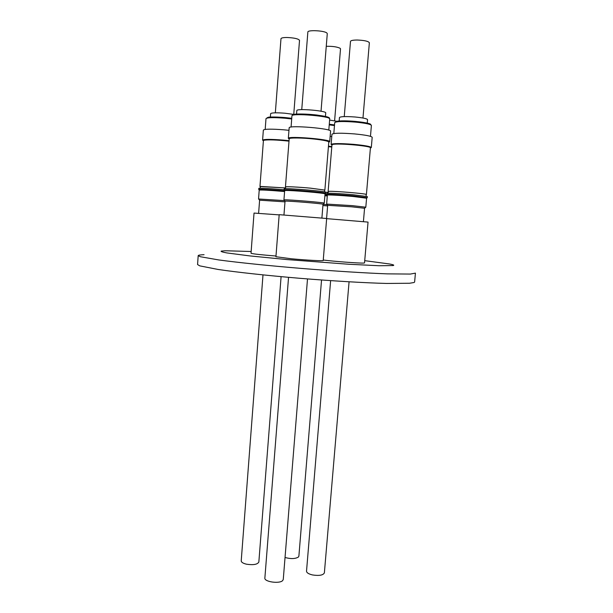 <?xml version="1.0" encoding="UTF-8"?>
<svg xmlns="http://www.w3.org/2000/svg" width="613" height="613" viewBox="0 0 613 613"><rect width="100%" height="100%" fill="white"/><g stroke="black" fill="none" stroke-linecap="round" stroke-linejoin="round"><path stroke-width="0.92" d="M296.822 110.662L296.838 110.524C296.899 108.248 326.744 110.754 325.733 112.953L325.449 116.478M301.749 109.643L307.856 32.045C307.481 29.784 324.039 30.558 326.806 32.933L327.281 33.646L321.028 111.214M289.175 138.982L288.332 138.346L289.183 127.719C289.344 124.983 332.047 128.561 330.576 131.182L329.71 141.71L328.783 142.201M288.332 138.346L288.363 138.262C288.508 135.825 331.158 139.389 329.71 141.71M285.451 186.911L289.19 138.814C288.838 137.626 302.24 137.733 314.377 139.067C323.518 140.109 328.323 141.097 328.798 142.032L324.867 190.091L310.439 188.145C298.347 187.019 285.053 186.367 285.451 186.911L285.635 187.034M328.622 141.756L328.637 141.626C328.17 140.699 323.411 139.718 314.354 138.684C302.339 137.358 289.06 137.258 289.413 138.438L289.405 138.576M324.53 191.854L324.675 190.076L310.385 188.153C298.416 187.034 285.244 186.39 285.643 186.927L285.505 188.704M284.156 190.045L284.693 189.831C289.175 189.325 326.775 192.528 325.741 193.325L325.656 193.401M325.059 193.907L325.832 192.237C326.898 191.409 289.267 188.199 284.777 188.735L284.164 188.865L284.08 189.969L285.26 190.528C289.62 190.053 326.039 193.149 325.059 193.907L324.239 203.202M283.965 214.918L285.037 201.194L285.597 201.125C289.681 200.926 323.664 203.761 323.013 204.252L324.3 203.164M284.003 199.953L284.532 199.83C288.846 199.577 325.028 202.604 324.3 203.148M291.405 258.77L275.934 256.732L279.183 214.673L326.66 218.496L323.212 260.525C323.794 261.123 306.224 260.173 291.405 258.77M288.547 277.329L264.87 578.036C264.05 581.829 279.589 584.051 282.67 580.572L283.267 579.454L307.504 278.923M339.173 120.968L339.464 117.512C340.575 116.493 345.778 116.317 355.057 116.999C362.835 117.773 367.003 118.654 367.555 119.642L367.256 123.106M344.245 116.608L350.49 41.377C350.812 40.489 353.08 40.037 357.302 40.021C364.398 40.328 368.421 41.24 369.363 42.749L362.973 118.025M331.932 145.028L331.12 144.438L331.955 134.232C333.556 133.006 341.089 132.898 354.552 133.918C365.555 134.99 371.432 136.124 372.191 137.312L371.309 147.534L370.405 147.994M331.12 144.438C332.706 143.358 340.223 143.327 353.67 144.354C364.666 145.404 370.551 146.469 371.309 147.534M328.124 191.486L331.947 144.883L332.775 144.453C337.932 142.959 371.762 146.017 370.421 147.848L366.413 194.513C367.654 193.769 333.97 190.911 328.928 191.333L328.3 191.608M370.252 147.595L370.26 147.457C371.593 145.641 338.1 142.599 332.989 144.093L332.154 144.66M366.076 196.229L366.229 194.497C367.455 193.762 334.108 190.927 329.112 191.348L328.307 191.501L328.17 193.233M326.852 194.528L326.783 194.444C326.522 193.953 340.851 194.704 353.318 195.853L367.164 197.715M326.66 204.129L327.342 195.11C327.104 194.643 340.989 195.378 353.073 196.489L366.582 198.214L367.248 197.647L367.34 196.589L353.41 194.773C340.928 193.616 326.591 192.88 326.867 193.394L326.783 194.459M326.583 218.473L327.671 205.324L351.831 206.826L364.559 208.274L365.754 207.24M327.671 205.324L326.614 204.075L352.299 205.646L365.808 207.194L366.582 198.229M326.652 218.642L368.045 222.098L364.528 262.923L363.67 263.061C359.639 263.345 333.572 261.391 323.25 260.027M330.629 280.639L306.523 571.17C306.623 572.764 308.638 574.021 312.553 574.956C319.22 575.952 323.166 575.247 324.377 572.856L349.073 281.811M270.379 117.075L270.632 113.65C271.567 112.715 276.325 112.57 284.93 113.213L294.002 114.432M275.337 112.823L280.976 38.711C281.237 37.914 283.244 37.508 287.007 37.493C294.263 37.83 298.431 38.78 299.519 40.343L293.75 114.386M263.406 140.722L262.594 140.139L263.352 130.079C264.686 128.952 271.597 128.868 284.087 129.833L288.961 130.324M262.594 140.139C263.919 139.151 270.816 139.136 283.29 140.101L289.045 140.683M285.566 187.938L259.958 186.536L263.414 140.592L263.874 140.27C268.119 139.542 276.501 139.841 289.007 141.143M289.037 140.783C276.632 139.48 268.31 139.189 264.08 139.91L263.613 140.369M285.566 187.946L260.579 186.429L260.012 188.26M258.717 189.524L258.655 189.463C258.448 188.996 271.337 189.685 283.329 190.781L284.639 190.904M284.095 189.785L283.413 189.724C271.413 188.612 258.51 187.938 258.732 188.406L259.215 190.107C261.284 189.8 269.253 190.229 283.137 191.417L284.593 191.547M258.609 213.309L259.606 200.183L284.984 201.853M258.602 198.995L284.555 200.612M262.992 274.9L241.223 560.834C241.3 562.267 243.093 563.393 246.595 564.221C253.422 565.201 257.506 564.466 258.847 562.014L281.091 276.655M326.262 46.304C332.453 46.167 337.073 46.826 340.115 48.274L340.514 48.856L334.606 120.799M328.415 146.66L331.771 147.043M328.231 192.444L325.817 192.214L328.231 192.451M331.794 146.691L328.445 146.308M324.959 195.103L327.327 195.317M326.798 194.229L325.043 194.068M322.921 205.524L327.61 205.945M323.013 204.367L327.173 204.734M324.913 195.723L327.273 195.945M285.037 557.485C290.784 559.056 295.228 558.918 298.378 557.071L298.883 556.16L321.541 279.995M198.191 255.652L197.57 264.555L199.754 265.858L218.036 269.452C236.917 272.249 267.015 275.536 299.849 278.302C332.767 281.007 364.819 282.884 386.581 283.451L409.515 283.26L414.066 282.509L414.618 282.018L415.43 273.13L410.358 274.065L387.431 273.865C365.67 273.076 333.595 271.061 300.638 268.364C267.774 265.621 237.637 262.494 218.718 259.935L200.39 256.74L198.191 255.652C198.283 255.161 200.244 254.839 204.068 254.686M251.154 251.499L225.094 250.755L221.155 251.108C220.665 251.522 222.519 252.119 226.718 252.901L249.958 255.928L286.991 259.575L348.789 264.257L379.209 265.736L393.109 265.559C394.603 265.23 393.446 264.709 389.653 263.996L364.72 260.663M275.988 256.019C260.946 254.824 252.625 253.905 251.024 253.276L254.027 213.071L279.168 214.879M328.453 146.216L331.809 146.591M330.146 136.354L331.763 136.538M329.618 120.079L336.759 121.267M328.798 130.132L329.71 118.93C331.058 116.225 292.209 112.945 291.972 115.75L292.01 115.558M292.807 115.037C293.183 112.217 332.238 115.727 328.92 118.271M370.467 136.331L371.401 125.427C370.719 124.209 365.363 123.098 355.333 122.102C343.065 121.182 336.192 121.359 334.713 122.631L336.483 121.32C340.376 120.661 346.651 120.684 355.31 121.405C365.478 122.439 370.589 123.558 370.658 124.753M291.704 118.976L284.907 118.217C273.528 117.344 267.222 117.489 265.988 118.661L268.111 117.321C269.245 116.838 274.846 116.907 284.938 117.535L291.75 118.309L284.938 117.535C273.383 116.669 267.345 116.868 266.824 118.133M329.281 124.24L334.522 124.906L329.281 124.232M334.468 125.55L329.227 124.891M335.556 122.079C336.33 120.723 342.912 120.5 355.302 121.412C363.54 122.255 368.559 123.152 370.367 124.087L371.401 125.427M329.71 118.93C329.304 117.888 331.48 117.389 316.906 115.037C308.783 114.125 301.902 113.826 296.263 114.141C291.382 115.037 292.631 114.991 292.156 115.305M285.045 201.187L283.949 199.892M283.942 199.907L284.662 190.658M327.342 195.11L326.783 194.444M265.184 129.412L265.988 118.661M258.548 198.957L259.215 190.114M259.606 200.183L258.556 198.941M363.417 221.584L364.559 208.274M333.817 133.527L334.713 122.631M321.902 217.967L323.02 204.259M291.075 127.067L291.941 115.849M296.822 110.593L296.546 114.118"/></g></svg>
